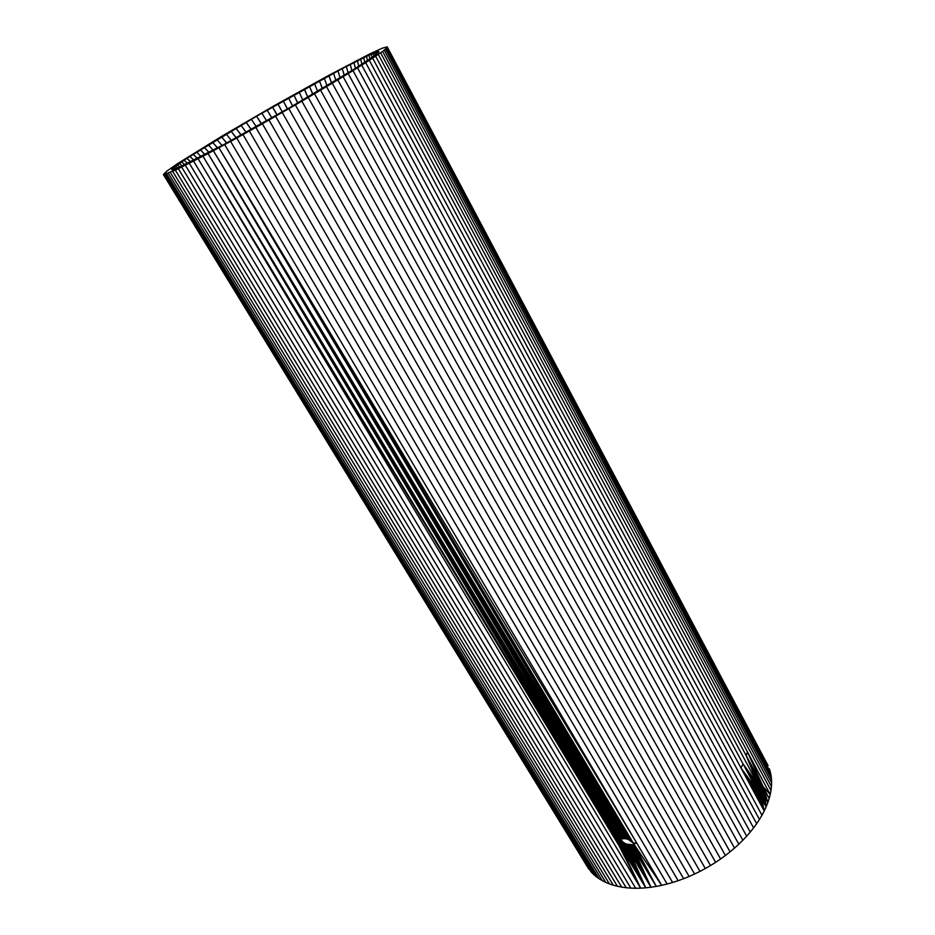 <?xml version="1.0" encoding="UTF-8"?>
<svg xmlns="http://www.w3.org/2000/svg" width="935" height="935" viewBox="0 0 935 935"><rect width="100%" height="100%" fill="white"/><g stroke="black" fill="none" stroke-linecap="round" stroke-linejoin="round"><path stroke-width="1.4" d="M177.732 167.996L172.367 169.878L171.689 169.679L172.32 168.732L186.871 158.296L256.564 116.209L342.222 68.594L369.044 55.095L378.909 51.717L372.761 56.977L354.669 68.863L290.727 107.069L223.956 144.457L177.732 167.996M634.269 845.532L633.486 848.805L650.982 887.221L656.288 886.403L634.351 846.14L633.486 848.805L656.288 886.403L661.688 885.328L633.895 844.153L634.269 847.098L633.486 848.805L629.185 850.897L624.148 849.985L619.227 846.023L202.965 156.25L175.371 170.193L163.403 174.6L166.71 171.21L177.475 163.695L221.361 136.51L274.715 105.433L328.255 75.63L369.664 53.996L382.064 48.269L387.207 46.832L768.103 765.683M767.799 802.639L769.154 798.525L763.942 788.801L767.799 802.639L764.538 796.562L766.151 806.8L767.799 802.639L764.281 790.052L767.799 802.639L764.701 792.658L767.799 802.639L764.713 795.346L766.151 806.8L764.129 797.976L766.151 806.8L763.229 799.402L762.668 799.846L766.151 806.8L762.06 800.091L764.211 811.007L766.151 806.8M760.845 799.974L762.668 799.846L761.406 800.126L759.454 798.993L757.514 795.054L757.315 787.422L758.694 784.336L760.26 783.717L763.533 787.632L764.281 790.052L756.988 790.227M764.538 791.349L764.701 792.658L757.514 793.184L757.35 791.887L764.538 791.349L757.514 793.184L757.584 794.598L764.772 794.025L764.713 795.346L757.782 795.919M369.325 60.307L758.273 784.886L746.247 755.737L372.633 58.145L365.69 62.633L756.999 789.841L740.999 768.009L764.211 811.007L761.967 815.238L357.509 67.799L352.974 70.616L759.454 819.469L761.967 815.238M634.222 845.158L632.82 849.518L650.982 887.221L631.791 850.196L633.883 844.141L656.288 886.403L634.222 845.146M620.782 839.338L622.78 841.921L626.099 844.048L632.492 844.726L630.564 850.663L650.982 887.221L629.185 850.897L645.758 887.806L650.982 887.221M627.958 850.908L645.758 887.806L626.684 850.756L628.624 844.819L627.958 850.908L629.886 844.971L629.185 850.897L631.113 844.96L630.564 850.663M619.601 840.027L208.037 153.562L618.245 842.248L202.965 156.25L640.65 888.156L618.689 845.053L618.187 843.148L618.958 840.682L620.595 839.396L619.227 846.023L621.202 840.097L619.94 846.958L621.915 841.033L620.817 847.846L622.78 841.921L621.822 848.664L645.758 887.806L640.65 888.156L621.822 848.664L623.785 842.727L622.944 849.377L624.896 843.452L624.148 849.985L626.099 844.048L625.398 850.441L627.35 844.504L626.684 850.756M623.189 838.718L624.44 838.683L213.367 150.722L202.965 156.25L618.689 845.053L620.583 839.408L208.037 153.562L621.81 838.964L623.189 838.718L213.367 150.722L621.81 838.964L620.595 839.396M624.44 838.683L625.725 838.788L213.367 150.722L627.034 839.046L628.332 839.443L213.367 150.722L218.919 147.742L628.332 839.443L633.357 843.183L218.919 147.742L636.583 842.786L224.669 144.621L218.919 147.742L629.559 839.969M625.725 838.788L627.034 839.046M636.583 842.786L633.357 843.183L633.895 844.153L636.583 842.786L661.688 885.328L667.134 884.019L230.618 141.384L224.669 144.621M667.134 884.019L672.627 882.476L236.719 138.029L230.618 141.384M672.627 882.476L678.132 880.7L242.971 134.57L236.719 138.029M678.132 880.7L683.649 878.69L249.353 131.029L242.971 134.57M683.649 878.69L689.142 876.469L255.828 127.405L249.353 131.029M689.142 876.469L694.588 874.026L262.373 123.736L255.828 127.405M694.588 874.026L699.988 871.397L268.976 120.007L262.373 123.736M699.988 871.397L705.306 868.557L275.591 116.244L268.976 120.007M705.306 868.557L710.53 865.541L282.218 112.457L275.591 116.244M710.53 865.541L715.637 862.339L288.81 108.67L282.218 112.457M715.637 862.339L720.604 858.985L295.355 104.895L288.81 108.67M720.604 858.985L725.42 855.478L301.83 101.144L295.355 104.895M725.42 855.478L730.071 851.843L308.199 97.427L301.83 101.144M730.071 851.843L734.536 848.08L314.452 93.769L308.199 97.427M734.536 848.08L738.802 844.2L320.553 90.157L314.452 93.769M738.802 844.2L742.857 840.226L326.49 86.639L320.553 90.157M742.857 840.226L746.679 836.182L332.241 83.203L326.49 86.639M746.679 836.182L750.256 832.068L337.78 79.872L332.241 83.203M750.256 832.068L753.587 827.896L343.098 76.658L337.78 79.872M753.587 827.896L756.649 823.688L348.159 73.573L343.098 76.658M756.649 823.688L759.454 819.469M758.425 797.45L764.433 797.017L764.129 797.976L758.951 798.338M759.547 799.074L763.72 798.771L760.178 799.624M757.105 788.591L743.044 763.872L740.999 768.009L361.751 65.134L357.509 67.799M757.315 787.422L743.044 763.872L757.595 786.382M757.911 785.564L743.044 763.872L758.273 784.886M198.138 158.775L635.683 888.25L640.65 888.156L620.817 847.846M193.592 161.136L630.856 888.11L635.683 888.25M189.338 163.321L626.181 887.724L630.856 888.11M185.375 165.32L621.693 887.105L626.181 887.724M181.717 167.131L617.392 886.251L621.693 887.105M178.375 168.756L613.29 885.176L617.392 886.251M175.371 170.193L609.398 883.879L613.29 885.176M172.683 171.432L605.74 882.371L609.398 883.879M170.345 172.472L602.304 880.641L605.74 882.371M168.335 173.314L599.113 878.725L602.304 880.641M166.664 173.957L596.179 876.621L599.113 878.725M165.343 174.413L593.491 874.33L596.179 876.621M164.361 174.67L591.072 871.864L593.491 874.33M163.707 174.728L591.072 871.864M163.403 174.6L588.91 869.234M365.69 62.633L361.751 65.134M352.974 70.616L348.159 73.573M758.694 784.336L746.247 755.737L762.539 785.645L757.736 786.019M757.42 787.013L763.053 786.58L769.154 798.525L770.218 794.469L747.404 751.775L746.247 755.737L759.162 783.951M387.008 47.556L386.412 48.211L770.346 772.123L769.365 768.827M386.412 48.211L385.465 49.052L771.048 775.559L770.346 772.123M385.465 49.052L384.18 50.093L771.469 779.112L771.048 775.559M384.18 50.093L382.555 51.331L771.597 782.805L771.469 779.112M382.555 51.331L380.58 52.746L771.433 786.592L771.597 782.805M380.58 52.746L378.266 54.359L770.978 790.484L771.433 786.592M378.266 54.359L375.613 56.158L747.404 751.775L763.053 786.58L770.218 794.469L770.978 790.484M375.613 56.158L372.633 58.145M631.791 850.196L632.492 844.726L633.72 844.247L632.82 849.518M757.549 795.194L764.701 792.658M764.281 790.052L757.35 791.887L757.093 790.601L763.942 788.801L757.046 789.327M758.192 796.971L764.713 795.346M758.25 797.111L764.538 796.562L758.378 797.38M769.154 798.525L763.533 787.632L757.186 788.123M759.688 783.729L746.247 755.737L761.978 784.886L758.11 785.19M759.617 783.764L760.26 783.717L746.247 755.737L761.406 784.29L758.554 784.523M746.247 755.737L760.833 783.904L759.045 784.044M619.73 839.946L618.339 844.095L202.965 156.25L618.187 843.148L619.052 840.577M634.269 847.098L633.977 847.998L656.288 886.403L634.269 847.098M196.642 152.066L201.072 156.589M204.964 154.567L200.335 149.752L204.905 154.602M377.506 51.647L377.775 53.108L377.506 51.647M378.465 52.418L378.289 51.483L378.465 52.418M376.408 51.986L376.77 53.961M373.299 53.202L373.883 56.158M375.473 54.99L375.005 52.5L375.484 54.978M369.044 55.095L369.874 58.975M372.001 57.502L371.312 54.066L372.013 57.491M364.779 62.376L363.715 57.619L364.814 62.353M367.455 60.611L366.508 56.275L367.478 60.6M360.688 59.115L361.903 64.258M353.921 62.528L355.44 68.372M358.759 66.268L357.415 60.752L358.806 66.245M346.312 66.455L348.171 72.918M351.876 70.604L350.216 64.421L351.934 70.581M340.106 77.862L337.956 70.85L340.176 77.827M344.232 75.349L342.222 68.594L344.29 75.303M333.526 73.21L335.91 80.422M324.246 78.213L327.005 85.775M331.481 83.098L328.956 75.665L331.563 83.04M314.464 83.542L317.631 91.361M322.33 88.568L319.408 80.842L322.411 88.521M307.755 97.17L304.307 89.152L307.86 97.111M312.734 94.248L309.427 86.324L312.839 94.19M299.106 92.039L302.8 100.068M288.564 97.953L292.62 105.982M297.681 103.049L293.859 94.973L297.786 102.979M277.882 103.984L282.276 111.919M287.407 108.986L283.235 100.957L287.524 108.916M271.758 117.927L267.176 110.096L271.875 117.857M277.029 114.935L272.529 107.034L277.146 114.865M261.858 113.158L266.627 120.837M251.316 119.259L256.295 126.646M261.391 123.782L256.564 116.209L261.508 123.724M241.008 125.278L246.139 132.303M251.141 129.521L246.127 122.275L251.246 129.462M236.134 137.819L231.05 131.145L236.239 137.761M241.101 135.096L235.982 128.235L241.207 135.037M226.223 134.021L231.366 140.425M216.967 139.572L222.039 145.486M226.597 143.02L221.525 136.826L226.691 142.973M208.306 144.843L213.203 150.219M217.504 147.917L212.549 142.249L217.586 147.882M208.972 152.463L204.227 147.344L209.043 152.428M197.367 158.494L193.159 154.263L197.414 158.471M189.898 156.344L193.907 160.259M184.09 160.13L187.584 163.403M190.611 161.907L186.871 158.296L190.647 161.884M182.173 165.998L179.31 163.368L182.185 165.986M184.744 164.77L181.565 161.813L184.779 164.759M177.323 164.759L179.859 167.049M174.214 167.084L176.037 168.686M177.814 167.961L175.628 165.998L177.825 167.949M172.32 168.732L173.372 169.644M174.553 169.258L173.115 167.996L174.565 169.258M625.398 850.441L645.758 887.806L624.148 849.985M622.944 849.377L645.758 887.806M619.94 846.958L640.65 888.156M618.503 841.418L208.037 153.562L618.958 840.682M630.716 840.623L218.919 147.742L631.744 841.395M632.633 842.248L218.919 147.742M761.406 800.126L764.211 811.007L760.751 799.951M760.097 799.577L764.211 811.007L759.454 798.993M758.869 798.233L764.211 811.007L758.332 797.298L740.999 768.009L757.876 796.234M757.514 795.054L740.999 768.009L757.233 793.792M757.058 792.471L740.999 768.009L756.976 791.15M757.49 786.767L762.539 785.645L747.404 751.775M757.771 795.884L764.772 794.025M758.799 798.116L764.433 797.017M759.313 798.806L764.129 797.976M759.851 799.355L763.72 798.771M760.4 799.752L763.229 799.402M763.533 787.632L757.046 789.28M763.053 786.58L757.21 787.983M761.978 784.886L757.853 785.704M761.406 784.29L758.32 784.827M760.833 783.904L758.881 784.184M760.26 783.717L759.536 783.799M762.668 799.846L760.973 800.009M619.94 839.817L618.689 845.053M619.367 840.261L618.339 844.095M618.912 840.752L618.187 843.148M634.281 846.888L633.977 847.998"/></g></svg>
